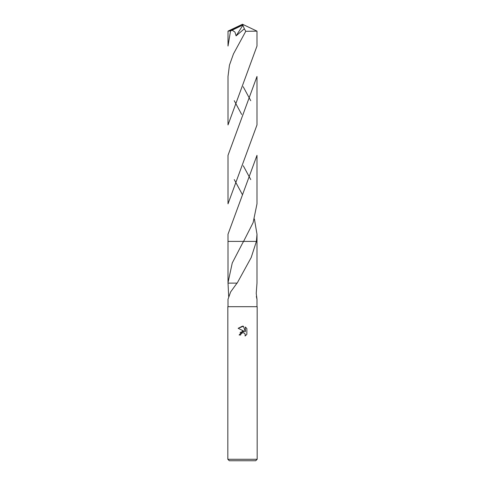 <?xml version="1.0" encoding="UTF-8"?>
<svg xmlns="http://www.w3.org/2000/svg" width="485" height="485" viewBox="0 0 485 485"><rect width="100%" height="100%" fill="white"/><g stroke="black" fill="none" stroke-linecap="round" stroke-linejoin="round"><path stroke-width="0.73" d="M240.669 335.002L239.123 335.002L242.5 331.146L244.367 331.37L238.141 328.303L242.5 326.15L243.446 326.253L245.349 331.734L245.349 327.042L246.859 328.569L246.859 334.359L245.107 336.032L245.174 334.092L243.906 332.825L242.5 332.698L240.912 333.941L240.669 335.002L240.827 334.141M242.5 459.283L257.171 459.283L257.171 306.69L227.829 306.69L227.829 459.283L242.5 459.283M227.829 459.283L229.296 460.75L255.704 460.75L257.171 459.283M242.5 241.397L243.585 241.397L253.14 222.585L256.989 203.833L256.989 155.339L228.005 234.231L228.005 241.397L256.989 241.397L256.989 283.125L256.225 293.37L256.989 299.293L256.989 306.69M242.5 243.276L243.579 241.403L228.005 241.397L228.011 282.694L232.254 262.991L242.5 243.276M256.335 296.468L256.989 299.293M254.419 219.026L256.995 234.231L256.407 241.397L251.169 257.571L237.147 283.137M240.912 333.941L242.112 332.819L243.906 332.825L245.174 334.092L245.107 336.032L246.859 334.353M244.367 331.37L240.105 332.401M246.859 328.569L245.349 327.042M243.446 326.253L238.141 328.303M237.001 283.137L230.624 291.946L228.011 299.293L228.011 306.69M228.665 296.468L228.011 282.694M237.153 283.125L228.011 283.125M242.076 25.378L242.5 24.25L229.417 31.004L228.023 31.125L228.011 46.045L230.533 31.004L242.076 25.378L242.5 24.25L256.989 31.137L256.989 46.045L228.011 124.942L228.011 76.515M256.989 31.137L245.762 31.307L233.473 53.902L229.453 65.154L228.011 76.454M234.255 100.692L241.657 114.448M250.745 179.589L243.294 165.761M229.417 31.004L230.533 31.004M228.023 31.125L242.5 24.25M256.989 76.454L256.989 124.942L228.011 203.833L228.011 155.339L256.989 76.454M250.745 100.692L243.191 86.7M256.995 234.231L256.995 241.397L256.407 241.397M234.255 179.583L242.5 194.794M232.157 30.234L234.952 32.059L236.104 35.866L244.349 28.797L245.762 31.307M242.076 25.42L242.894 25.214L236.104 35.866M242.894 25.214L244.349 28.797"/></g></svg>
